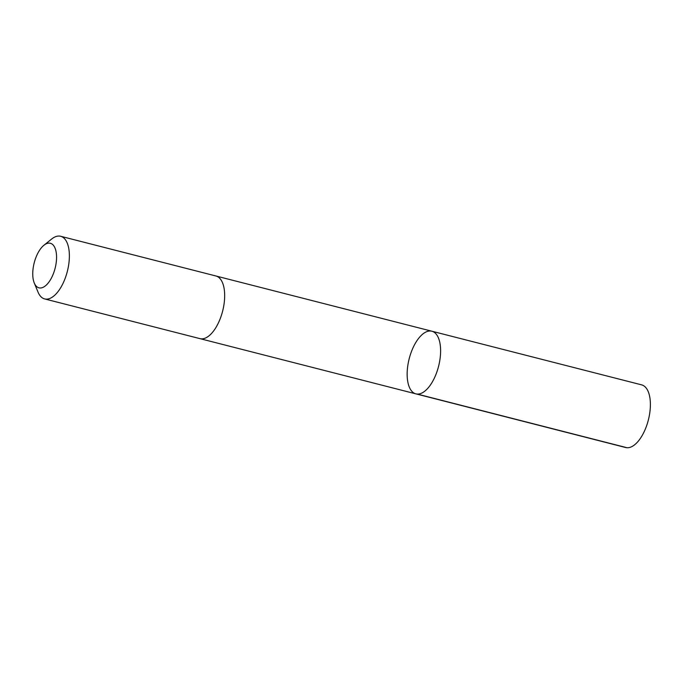 <?xml version="1.0" encoding="UTF-8"?>
<svg xmlns="http://www.w3.org/2000/svg" width="684" height="684" viewBox="0 0 684 684"><rect width="100%" height="100%" fill="white"/><g stroke="black" fill="none" stroke-linecap="round" stroke-linejoin="round"><path stroke-width="1.03" d="M432.22 331.312A32.328 15.176 104.3 0 1 438.487 366.658A32.328 15.176 104.3 0 1 415.863 393.856A32.328 15.176 104.3 0 1 409.177 358.784A32.328 15.176 104.3 0 1 431.886 331.218A32.328 15.176 104.3 0 1 432.22 331.312A32.328 15.176 104.3 0 1 438.487 366.658A32.328 15.176 104.3 0 1 415.863 393.856L625.646 447.516A32.328 15.176 -75.7 0 0 648.27 420.318A32.328 15.176 -75.7 0 0 642.002 384.972A32.328 15.176 -75.7 0 0 641.669 384.87L431.886 331.218A32.328 15.176 104.3 0 1 432.22 331.312M34.268 282.996L38.039 292.119A32.328 15.176 -75.7 0 0 44.298 298.822A32.328 15.176 -75.7 0 0 44.631 298.917L199.925 338.631A32.328 15.176 -75.7 0 0 222.642 311.075A32.328 15.176 -75.7 0 0 215.947 275.994L60.654 236.271A32.328 15.176 -75.7 0 0 51.608 239.067L43.921 245.257A22.999 10.799 -75.7 0 0 34.268 282.996A22.999 10.799 -75.7 0 0 38.723 287.767A22.999 10.799 -75.7 0 0 56.259 262.211A22.999 10.799 -75.7 0 0 43.921 245.257M44.631 298.917A32.328 15.176 -75.7 0 0 67.348 271.351A32.328 15.176 -75.7 0 0 60.654 236.271M417.231 394.069L627.014 447.729M200.155 338.691L415.863 393.856M216.178 276.054L431.886 331.218"/></g></svg>
